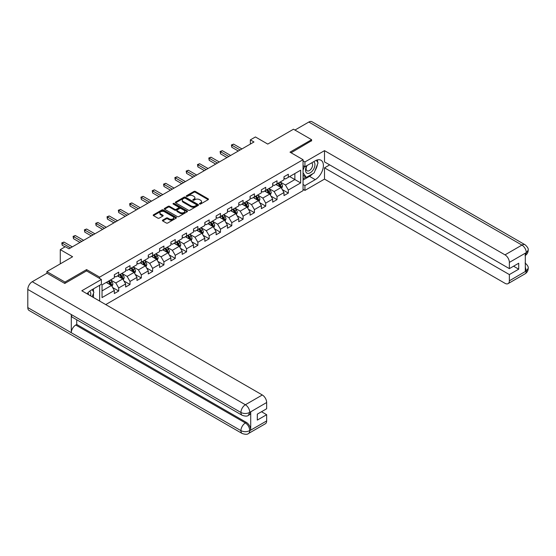 <?xml version="1.0" encoding="UTF-8"?>
<svg xmlns="http://www.w3.org/2000/svg" width="556" height="556" viewBox="0 0 556 556"><rect width="100%" height="100%" fill="white"/><g stroke="black" fill="none" stroke-linecap="round" stroke-linejoin="round"><path stroke-width="0.83" d="M199.625 204.024A0.702 0.41 0 0 0 200.619 204.024L208.18 199.66A1.008 0.584 0 0 0 208.479 199.25A1.008 0.584 0 0 0 208.18 198.84L195.371 191.445A1.008 0.584 0 0 0 193.954 191.445L186.392 195.809A0.702 0.41 0 0 0 187.386 196.379L188.366 195.816A3.218 1.863 0 0 1 192.918 195.816L193.988 196.435A3.218 1.863 0 0 1 194.927 197.748A3.218 1.863 0 0 1 193.988 199.062L193.008 199.625A0.702 0.41 0 0 0 194.002 200.202L194.982 199.639A3.218 1.863 0 0 1 199.535 199.639L200.605 200.25A3.218 1.863 0 0 1 201.55 201.571A3.218 1.863 0 0 1 200.605 202.884L199.625 203.447A0.702 0.41 0 0 0 199.625 204.024L199.625 203.447M162.713 220.113A1.008 0.584 0 0 0 162.421 220.53A1.008 0.584 0 0 0 162.713 220.94L166.307 223.012A1.008 0.584 0 0 0 167.731 223.012L176.127 218.167A1.008 0.584 0 0 0 176.419 217.757A1.008 0.584 0 0 0 176.127 217.34L163.318 209.946A1.008 0.584 0 0 0 161.893 209.946L153.498 214.797A1.008 0.584 0 0 0 153.206 215.207A1.008 0.584 0 0 0 153.498 215.617L157.841 218.126A1.008 0.584 0 0 0 159.266 218.126L162.859 216.048A1.008 0.584 0 0 0 163.151 215.638A1.008 0.584 0 0 0 162.859 215.228L160.705 213.984A2.69 1.557 0 0 1 159.913 212.885A2.69 1.557 0 0 1 161.581 211.454A2.69 1.557 0 0 1 164.513 211.787L172.944 216.652A2.69 1.557 0 0 1 173.729 217.757A2.69 1.557 0 0 1 172.068 219.189A2.69 1.557 0 0 1 169.135 218.855L167.731 218.042A1.008 0.584 0 0 0 166.307 218.042L162.713 220.113L162.713 220.94M311.603 140.939L311.603 139.681L293.485 129.221L267.749 144.08L255.426 136.964L250.353 139.89L253.974 141.982L68.979 248.796L65.351 246.697L60.277 249.63L60.277 263.857M86.59 270.932L86.59 269.59L64.989 282.066L46.864 271.606L72.6 256.747L60.277 249.63M86.59 269.59L99.642 277.124L303.048 159.69L303.048 190.659L105.73 304.584M311.603 139.681L290.003 152.156L303.048 159.69M188.435 210.237A1.008 0.584 0 0 0 189.86 210.237L198.256 205.386A1.008 0.584 0 0 0 198.548 204.976A1.008 0.584 0 0 0 198.256 204.566L185.447 197.171A1.008 0.584 0 0 0 184.022 197.171L175.626 202.023A1.008 0.584 0 0 0 175.335 202.433A1.008 0.584 0 0 0 175.626 202.843L188.435 210.237M173.458 204.177A0.702 0.41 0 0 1 174.167 204.274L174.167 203.44L187.191 210.953A1.008 0.584 0 0 1 187.483 211.363A1.008 0.584 0 0 1 187.191 211.773L178.796 216.625A1.008 0.584 0 0 1 177.371 216.625L164.562 209.23L168.155 207.173L168.155 206.332L164.562 208.41A1.008 0.584 0 0 0 164.27 208.82A1.008 0.584 0 0 0 164.562 209.23L164.562 208.41M168.155 207.173A1.008 0.584 0 0 1 169.58 207.173L169.58 206.332A1.008 0.584 0 0 0 168.155 206.332M169.58 206.332L174.772 209.334A1.008 0.584 0 0 0 176.196 209.334L178.58 207.958A1.008 0.584 0 0 0 178.879 207.548A1.008 0.584 0 0 0 178.58 207.138L173.173 204.01A0.702 0.41 0 0 1 174.167 203.44M46.864 273.274L46.864 271.606M64.989 282.066L64.989 283.324M99.642 301.067L99.642 285.291M99.642 278.466L99.642 277.124M112.653 287.528L118.706 291.024L118.706 287.966L125.663 283.949L125.663 287.007L130.014 284.491L130.014 281.44L136.971 277.423L136.971 280.474L141.321 277.965L141.321 274.907L148.278 270.89L148.278 273.948L152.629 271.439L152.629 268.381L159.593 264.364L159.593 267.415L163.937 264.906L163.937 261.848L170.9 257.831L170.9 260.889L175.251 258.38L175.251 255.322L182.208 251.305L182.208 254.363L186.559 251.847L186.559 248.796L193.516 244.779L193.516 247.83L197.866 245.321L197.866 242.263L204.823 238.246L204.823 241.304L209.174 238.788L209.174 235.737L216.131 231.72L216.131 234.771L220.482 232.262L220.482 229.204L227.446 225.187L227.446 228.245L231.789 225.736L231.789 222.678L238.753 218.661L238.753 221.712L243.097 219.203L243.097 216.145L250.061 212.128L250.061 215.186L254.412 212.677L254.412 209.619L261.369 205.602L261.369 208.66L265.719 206.144L265.719 203.093L272.676 199.076L272.676 202.127L277.027 199.618L277.027 196.56L283.984 192.543L283.984 195.601L288.335 193.085L288.335 190.034L300.657 182.917L300.657 170.192L294.861 173.541L294.861 179.567L300.657 182.917M118.706 291.024L114.355 293.533L114.355 290.482L102.033 297.592L102.033 284.874L114.355 277.757L114.355 274.699L118.706 272.19L118.706 275.241L125.663 271.224L125.663 268.173L130.014 265.657L130.014 268.715L136.971 264.698L136.971 261.64L141.321 259.131L141.321 262.189L148.278 258.172L148.278 255.114L152.629 252.605L152.629 255.656L159.593 251.639L159.593 248.581L163.937 246.072L163.937 249.13L170.9 245.113L170.9 242.055L175.251 239.546L175.251 242.597L182.208 238.58L182.208 235.529L186.559 233.013L186.559 236.071L193.516 232.054L193.516 228.996L197.866 226.487L197.866 229.538L204.823 225.521L204.823 222.47L209.174 219.954L209.174 223.012L216.131 218.994L216.131 215.936L220.482 213.428L220.482 216.486L227.446 212.468L227.446 209.41L231.789 206.901L231.789 209.953L238.753 205.935L238.753 202.877L243.097 200.368L243.097 203.426L250.061 199.409L250.061 196.351L254.412 193.842L254.412 196.893L261.369 192.876L261.369 189.825L265.719 187.309L265.719 190.367L272.676 186.35L272.676 183.292L277.027 180.783L277.027 183.834L283.984 179.817L283.984 176.766L288.335 174.25L288.335 177.308L300.657 170.192M117.545 275.915L122.765 278.924L115.808 282.948L110.588 279.932M114.355 276.082L115.808 276.916L118.706 275.241M115.808 282.948L118.706 287.966M122.765 278.924L125.663 283.949M128.853 269.382L134.072 272.398L127.115 276.415L121.896 273.406M125.663 269.549L127.115 270.39L130.014 268.715M127.115 276.415L130.014 281.44M134.072 272.398L136.971 277.423M140.161 262.856L145.38 265.872L138.423 269.889L133.204 266.873M136.971 263.023L138.423 263.864L141.321 262.189M138.423 269.889L141.321 274.907M145.38 265.872L148.278 270.89M151.468 256.33L156.688 259.339L149.731 263.356L144.511 260.347M148.278 256.497L149.731 257.331L152.629 255.656M149.731 263.356L152.629 268.381M156.688 259.339L159.593 264.364M162.783 249.797L168.002 252.813L161.038 256.83L155.819 253.814M159.593 249.964L161.038 250.805L163.937 249.13M161.038 256.83L163.937 261.848M168.002 252.813L170.9 257.831M174.091 243.271L179.31 246.28L172.346 250.297L167.127 247.288M170.9 243.438L172.346 244.272L175.251 242.597M172.346 250.297L175.251 255.322M179.31 246.28L182.208 251.305M185.398 236.738L190.618 239.754L183.661 243.771L178.441 240.755M182.208 236.905L183.661 237.746L186.559 236.071M183.661 243.771L186.559 248.796M190.618 239.754L193.516 244.779M196.706 230.212L201.925 233.221L194.968 237.245L189.749 234.229M193.516 230.379L194.968 231.213L197.866 229.538M194.968 237.245L197.866 242.263M201.925 233.221L204.823 238.246M208.013 223.679L213.233 226.695L206.276 230.712L201.057 227.703M204.823 223.846L206.276 224.687L209.174 223.012M206.276 230.712L209.174 235.737M213.233 226.695L216.131 231.72M219.321 217.153L224.541 220.169L217.584 224.186L212.364 221.17M216.131 217.32L217.584 218.16L220.482 216.486M217.584 224.186L220.482 229.204M224.541 220.169L227.446 225.187M230.629 210.627L235.848 213.636L228.891 217.653L223.672 214.644M227.446 210.793L228.891 211.627L231.789 209.953M228.891 217.653L231.789 222.678M235.848 213.636L238.753 218.661M241.943 204.094L247.163 207.11L240.199 211.127L234.98 208.111M238.753 204.26L240.199 205.101L243.097 203.426M240.199 211.127L243.097 216.145M247.163 207.11L250.061 212.128M253.251 197.568L258.47 200.577L251.507 204.594L246.287 201.585M250.061 197.734L251.507 198.568L254.412 196.893M251.507 204.594L254.412 209.619M258.47 200.577L261.369 205.602M264.559 191.035L269.778 194.051L262.821 198.068L257.602 195.052M261.369 191.201L262.821 192.042L265.719 190.367M262.821 198.068L265.719 203.093M269.778 194.051L272.676 199.076M275.866 184.509L281.086 187.518L274.129 191.542L268.909 188.526M272.676 184.675L274.129 185.509L277.027 183.834M274.129 191.542L277.027 196.56M281.086 187.518L283.984 192.543M289.641 176.558L294.861 179.567L285.436 185.009L280.217 182M283.984 178.142L285.436 178.983L288.335 177.308M285.436 185.009L288.335 190.034M250.353 139.89L250.353 144.08M102.033 290.899L111.457 285.457L106.238 282.441M111.457 285.457L114.355 290.482M282.281 189.596L288.335 193.085M270.974 196.122L277.027 199.618M259.666 202.648L265.719 206.144M248.358 209.181L254.412 212.677M237.051 215.707L243.097 219.203M225.736 222.24L231.789 225.736M214.428 228.766L220.482 232.262M203.121 235.299L209.174 238.788M191.813 241.825L197.866 245.321M180.505 248.351L186.559 251.847M169.198 254.884L175.251 258.38M157.883 261.41L163.937 264.906M146.576 267.943L152.629 271.439M135.268 274.469L141.321 277.965M123.96 281.002L130.014 284.491M199.91 204.121L200.605 203.718A3.218 1.863 0 0 0 201.55 202.405L201.55 201.571M194.927 197.748L194.927 198.582A3.218 1.863 0 0 1 193.988 199.896L193.286 200.299M208.166 199.667L195.371 192.279A1.008 0.584 0 0 0 193.954 192.279L186.67 196.483M198.242 205.393L185.447 198.012A1.008 0.584 0 0 0 184.022 198.012L175.64 202.85L175.626 202.023M196.476 205.268A0.702 0.41 0 0 0 196.476 204.691L185.231 198.2A0.702 0.41 0 0 0 184.238 198.2L183.209 198.798A3.218 1.863 0 0 0 182.264 200.111A3.218 1.863 0 0 0 183.209 201.425L190.889 205.859A3.218 1.863 0 0 0 195.448 205.859L196.476 205.268L196.476 206.102A0.702 0.41 0 0 0 196.685 205.817L196.685 204.976M182.264 200.111L182.264 200.945A3.218 1.863 0 0 0 183.209 202.259L183.209 201.425M196.476 206.102L195.448 206.7A3.218 1.863 0 0 1 190.889 206.7L183.209 202.259M169.58 207.173L174.772 210.168A1.008 0.584 0 0 0 176.196 210.168L178.58 208.792A1.008 0.584 0 0 0 178.879 208.382L178.879 207.548M174.167 204.274L187.177 211.787M180.165 212.448A2.69 1.557 0 0 0 183.098 212.781A2.69 1.557 0 0 0 184.759 211.343A2.69 1.557 0 0 0 183.973 210.244L180.999 208.535A1.008 0.584 0 0 0 179.581 208.535L177.197 209.911A1.008 0.584 0 0 0 176.898 210.321A1.008 0.584 0 0 0 177.197 210.731L180.165 212.448L180.165 213.282A2.69 1.557 0 0 0 183.098 213.615A2.69 1.557 0 0 0 184.759 212.183L184.759 211.343M176.898 210.321L176.898 211.155A1.008 0.584 0 0 0 177.197 211.565L177.197 210.731M180.165 213.282L177.197 211.565M173.729 217.757L173.729 218.591A2.69 1.557 0 0 1 172.068 220.03A2.69 1.557 0 0 1 169.135 219.69L167.731 218.876A1.008 0.584 0 0 0 166.307 218.876L162.727 220.947M159.913 212.885L159.913 213.726A2.69 1.557 0 0 0 160.705 214.825L160.705 213.984M162.845 216.055L160.705 214.825M176.127 217.34L176.127 218.167L163.318 210.787A1.008 0.584 0 0 0 161.893 210.787L153.512 215.624M281.656 188.512L282.524 186.343A2.717 1.571 -120 0 0 281.656 184.029L280.161 182.027M277.548 185.482L276.534 184.119M277.91 183.327L279.404 185.322A2.717 1.571 60 0 1 280.182 186.962L281.058 186.455A2.717 1.571 -120 0 0 280.28 184.821L278.778 182.827M278.097 183.216L279.758 185.433A1.383 0.799 60 0 1 280.009 185.857L281.058 186.455M240.129 149.981L231.81 145.179L233.624 144.129L241.943 148.932M238.315 151.023L231.81 147.27L231.81 145.179L231.414 144.949L233.624 144.129M231.81 147.27L231.414 144.949M306.724 165.73A6.665 3.85 120 0 0 307.871 173.423A6.665 3.85 120 0 0 313.89 168.656A6.665 3.85 120 0 0 313.73 161.685M307.107 165.507A4.559 2.634 120 0 0 307.086 170.803A4.559 2.634 120 0 0 307.76 171.012A4.559 2.634 120 0 0 311.93 167.641A4.559 2.634 120 0 0 311.652 162.901A4.559 2.634 120 0 0 311.638 162.894M316.274 160.295L318.053 162.832L314.14 172.916L306.314 177.434L303.048 175.244M306.314 177.434L303.048 172.791M303.048 170.192L304.486 166.501M90.572 295.834A6.665 3.85 120 0 0 89.69 291.17M88.446 294.604A4.559 2.634 120 0 0 87.98 292.734M92.087 289.648L93.908 292.241L92.157 296.751M312.701 173.75A11.53 6.658 120 0 1 309.504 176.349L315.231 179.651A11.53 6.658 120 0 0 322.765 169.49A11.53 6.658 120 0 0 321 160.246A11.53 6.658 120 0 0 315.231 160.816L304.938 166.765L304.938 161.949L324.509 150.648L505.015 254.863L521.938 245.092L308.816 122.042L294.93 130.055M315.231 179.651L304.938 185.593L304.938 190.409L324.509 179.108L324.509 167.849L509.365 274.574L509.365 280.808L526.393 270.89L525.309 271.391L525.309 253.397L526.289 252.626L509.365 262.397A6.151 3.551 -120 0 0 505.015 254.863M329.652 164.882L324.509 167.849M513.57 266.206L518.713 269.173L518.713 263.231L509.365 268.631L324.509 161.907L324.509 150.648M303.048 165.674L304.938 166.765M303.048 160.858L304.938 161.949M303.048 189.318L304.938 190.409M303.048 184.509L304.938 185.593M324.509 179.108L505.015 283.324A6.151 3.551 -120 0 0 508.087 283.63A6.151 3.551 -120 0 0 509.365 280.808M308.816 122.042A6.304 3.642 -60 0 1 311.965 121.729L525.093 244.779A6.304 3.642 -60 0 0 521.938 245.092A6.151 3.551 60 0 1 526.289 252.626M509.365 268.631L509.365 262.397M518.713 269.173L509.365 274.574M311.603 140.689L291.087 152.782M314.988 170.727A11.53 6.658 120 0 0 317.469 164.333M317.657 162.269A11.53 6.658 120 0 0 317.372 159.913M309.504 176.349L303.048 180.075M303.048 178.733L305.807 177.142M303.048 176.224L303.632 175.884M525.309 267.089L526.289 270.828M525.093 262.981C527.568 265.205 528.603 266.984 528.2 268.319L526.407 270.883M525.093 244.779C527.568 246.982 528.603 248.775 528.2 250.158L526.4 252.688M242.228 415.325A6.304 3.642 -60 0 1 240.929 412.482C243.827 413.872 246.725 413.859 249.616 412.441L248.462 415.318C247.427 416.361 245.356 416.368 242.228 415.325L72.6 317.386A6.304 3.642 -60 0 1 71.293 314.543L27.8 289.433A6.304 3.642 -60 0 1 32.255 281.711L47.01 273.191L64.774 283.449L86.521 270.89L101.38 279.473L101.38 284.283L91.087 290.225A11.53 6.658 120 0 0 87.049 293.797M101.38 279.473L81.808 290.774L262.314 394.982A6.151 3.551 60 0 1 266.658 402.516L266.658 408.757L257.31 414.15L257.31 420.1L266.658 414.7L266.658 420.934A6.151 3.551 60 0 1 265.386 423.748L248.462 433.52A6.151 3.551 -120 0 0 249.734 430.705L266.658 420.934M93.227 297.363L95.653 298.767M93.477 297.217L93.477 293.353M93.477 291.622L93.477 288.849M248.462 433.52C247.476 434.563 245.404 434.57 242.228 433.527L29.107 310.484A6.304 3.642 -60 0 1 27.8 307.593L71.293 332.71A6.304 3.642 -60 0 1 75.755 325.031L245.384 422.963L246.364 422.4A6.151 3.551 60 0 1 250.714 429.934L250.714 411.933A6.151 3.551 60 0 1 249.435 414.748L248.462 415.318M27.8 289.433L27.8 307.593M32.255 281.711L245.384 404.754A6.304 3.642 -60 0 0 240.929 412.482L71.293 314.543L71.293 332.71L240.929 430.643C243.82 432.04 246.718 432.04 249.623 430.643L249.734 430.705M266.658 414.7L261.515 411.725M76.735 319.776L76.735 324.461L246.364 422.4M76.735 324.461L75.755 325.031M270.348 195.045L271.21 192.869A2.717 1.571 -120 0 0 270.348 190.555L268.847 188.56M266.241 192.008L265.226 190.652M266.602 189.853L268.096 191.855A2.717 1.571 60 0 1 268.875 193.488L269.743 192.988A2.717 1.571 -120 0 0 268.965 191.354L267.471 189.353M266.79 189.749L268.451 191.966A1.383 0.799 60 0 1 268.701 192.383L269.743 192.988M259.04 201.571L259.902 199.395A2.717 1.571 -120 0 0 259.033 197.088L257.539 195.086M254.933 198.541L253.918 197.178M255.294 196.386L256.789 198.381A2.717 1.571 60 0 1 257.567 200.014L258.436 199.514A2.717 1.571 -120 0 0 257.657 197.88L256.163 195.886M255.482 196.275L257.143 198.492A1.383 0.799 60 0 1 257.393 198.909L258.436 199.514M228.822 156.507L220.503 151.705L222.317 150.662L230.629 155.465M227.008 157.556L220.503 153.803L220.503 151.705L220.106 151.475L222.317 150.662M220.503 153.803L220.106 151.475M217.514 163.04L209.195 158.238L211.009 157.188L219.321 161.991M215.7 164.083L209.195 160.33L209.195 158.238L208.799 158.008L211.009 157.188M209.195 160.33L208.799 158.008M247.733 208.097L248.595 205.928A2.717 1.571 -120 0 0 247.726 203.614L246.232 201.619M243.625 205.067L242.611 203.711M243.987 202.912L245.481 204.914A2.717 1.571 60 0 1 246.259 206.547L247.128 206.047A2.717 1.571 -120 0 0 246.35 204.406L244.855 202.412M244.174 202.808L245.835 205.018A1.383 0.799 60 0 1 246.086 205.442L247.128 206.047M236.425 214.63L237.287 212.455A2.717 1.571 -120 0 0 236.418 210.14L234.924 208.146M232.318 211.593L231.296 210.237M232.679 209.445L234.173 211.44A2.717 1.571 60 0 1 234.952 213.073L235.82 212.573A2.717 1.571 -120 0 0 235.042 210.939L233.548 208.938M232.867 209.334L234.528 211.551A1.383 0.799 60 0 1 234.778 211.968L235.82 212.573M225.117 221.156L225.979 218.988A2.717 1.571 -120 0 0 225.11 216.673L223.616 214.672M221.003 218.126L219.988 216.77M221.364 215.971L222.866 217.973A2.717 1.571 60 0 1 223.644 219.606L224.513 219.099A2.717 1.571 -120 0 0 223.734 217.465L222.24 215.471M221.559 215.86L223.213 218.077A1.383 0.799 60 0 1 223.47 218.501L224.513 219.099M206.2 169.566L197.887 164.764L199.701 163.721L208.013 168.517M204.393 170.616L197.887 166.856L197.887 164.764L197.491 164.534L199.701 163.721M197.887 166.856L197.491 164.534M194.892 176.092L186.58 171.297L188.394 170.247L196.706 175.05M193.078 177.142L186.58 173.389L186.58 171.297L186.177 171.067L188.394 170.247M186.58 173.389L186.177 171.067M183.584 182.625L175.272 177.823L177.079 176.78L185.398 181.576M181.77 183.668L175.272 179.915L175.272 177.823L174.869 177.593L177.079 176.78M175.272 179.915L174.869 177.593M213.81 227.689L214.672 225.514A2.717 1.571 -120 0 0 213.803 223.199L212.309 221.205M209.695 224.652L208.681 223.297M210.057 222.504L211.558 224.499A2.717 1.571 60 0 1 212.329 226.132L213.205 225.632A2.717 1.571 -120 0 0 212.427 223.998L210.926 221.997M210.244 222.393L211.905 224.61A1.383 0.799 60 0 1 212.163 225.027L213.205 225.632M172.277 189.151L163.964 184.356L165.771 183.306L174.091 188.109M170.463 190.201L163.964 186.448L163.964 184.356L163.561 184.119L165.771 183.306M163.964 186.448L163.561 184.119M202.495 234.215L203.357 232.047A2.717 1.571 -120 0 0 202.495 229.732L200.994 227.731M198.388 231.185L197.373 229.823M198.749 229.03L200.243 231.025A2.717 1.571 60 0 1 201.022 232.665L201.891 232.158A2.717 1.571 -120 0 0 201.119 230.525L199.618 228.53M198.937 228.919L200.598 231.136A1.383 0.799 60 0 1 200.848 231.56L201.891 232.158M160.969 195.684L152.65 190.882L154.464 189.832L162.783 194.635M159.155 196.727L152.65 192.974L152.65 190.882L152.254 190.652L154.464 189.832M152.65 192.974L152.254 190.652M191.188 240.748L192.049 238.573A2.717 1.571 -120 0 0 191.188 236.258L189.686 234.264M187.08 237.711L186.065 236.356M187.441 235.556L188.936 237.558A2.717 1.571 60 0 1 189.714 239.191L190.583 238.691A2.717 1.571 -120 0 0 189.804 237.058L188.31 235.056M187.629 235.452L189.29 237.669A1.383 0.799 60 0 1 189.54 238.086L190.583 238.691M149.661 202.21L141.342 197.408L143.156 196.365L151.468 201.168M147.847 203.26L141.342 199.507L141.342 197.408L140.946 197.178L143.156 196.365M141.342 199.507L140.946 197.178M179.88 247.274L180.742 245.099A2.717 1.571 -120 0 0 179.873 242.791L178.379 240.79M175.772 244.244L174.758 242.882M176.134 242.089L177.628 244.084A2.717 1.571 60 0 1 178.406 245.717L179.275 245.217A2.717 1.571 -120 0 0 178.497 243.584L177.003 241.589M176.321 241.978L177.983 244.195A1.383 0.799 60 0 1 178.233 244.612L179.275 245.217M138.347 208.743L130.034 203.941L131.848 202.891L140.161 207.694M136.54 209.786L130.034 206.033L130.034 203.941L129.638 203.711L131.848 202.891M130.034 206.033L129.638 203.711M168.572 253.8L169.434 251.632A2.717 1.571 -120 0 0 168.565 249.317L167.071 247.323M164.465 250.77L163.443 249.415M164.826 248.615L166.32 250.617A2.717 1.571 60 0 1 167.099 252.25L167.968 251.75A2.717 1.571 -120 0 0 167.189 250.11L165.695 248.115M165.014 248.511L166.675 250.721A1.383 0.799 60 0 1 166.925 251.145L167.968 251.75M127.039 215.269L118.727 210.467L120.541 209.424L128.853 214.22M125.232 216.319L118.727 212.559L118.727 210.467L118.331 210.237L120.541 209.424M118.727 212.559L118.331 210.237M157.265 260.333L158.126 258.158A2.717 1.571 -120 0 0 157.258 255.843L155.763 253.849M153.157 257.296L152.135 255.941M153.512 255.148L155.013 257.143A2.717 1.571 60 0 1 155.791 258.776L156.66 258.276A2.717 1.571 -120 0 0 155.882 256.643L154.387 254.641M153.706 255.037L155.367 257.254A1.383 0.799 60 0 1 155.617 257.671L156.66 258.276M115.731 221.795L107.419 217L109.233 215.95L117.545 220.753M113.917 222.845L107.419 219.092L107.419 217L107.016 216.77L109.233 215.95M107.419 219.092L107.016 216.77M145.957 266.859L146.819 264.691A2.717 1.571 -120 0 0 145.95 262.376L144.456 260.375M141.843 263.829L140.828 262.474M142.204 261.674L143.705 263.676A2.717 1.571 60 0 1 144.484 265.309L145.352 264.802A2.717 1.571 -120 0 0 144.574 263.169L143.073 261.174M142.399 261.563L144.053 263.78A1.383 0.799 60 0 1 144.31 264.204L145.352 264.802M104.424 228.328L96.112 223.526L97.919 222.483L106.238 227.279M102.61 229.371L96.112 225.618L96.112 223.526L95.708 223.297L97.919 222.483M96.112 225.618L95.708 223.297M134.642 273.392L135.511 271.217A2.717 1.571 -120 0 0 134.642 268.902L133.148 266.908M130.535 270.355L129.52 269M130.896 268.207L132.391 270.202A2.717 1.571 60 0 1 133.169 271.835L134.045 271.335A2.717 1.571 -120 0 0 133.266 269.702L131.765 267.7M131.084 268.096L132.745 270.313A1.383 0.799 60 0 1 132.995 270.73L134.045 271.335M93.116 234.854L84.797 230.059L86.611 229.009L94.93 233.812M91.302 235.904L84.797 232.151L84.797 230.059L84.401 229.823L86.611 229.009M84.797 232.151L84.401 229.823M123.335 279.918L124.196 277.75A2.717 1.571 -120 0 0 123.335 275.435L121.834 273.434M119.227 276.888L118.213 275.526M119.589 274.733L121.083 276.728A2.717 1.571 60 0 1 121.861 278.368L122.73 277.861A2.717 1.571 -120 0 0 121.952 276.228L120.457 274.233M119.776 274.622L121.437 276.839A1.383 0.799 60 0 1 121.688 277.263L122.73 277.861M81.808 241.387L73.489 236.585L75.303 235.535L83.615 240.338M79.994 242.43L73.489 238.677L73.489 236.585L73.093 236.356L75.303 235.535M73.489 238.677L73.093 236.356M112.027 286.451L112.889 284.276A2.717 1.571 -120 0 0 112.02 281.961L110.526 279.967M107.92 283.414L106.905 282.059M108.281 281.26L109.775 283.261A2.717 1.571 60 0 1 110.554 284.894L111.422 284.394A2.717 1.571 -120 0 0 110.644 282.761L109.15 280.759M108.469 281.155L110.13 283.372A1.383 0.799 60 0 1 110.38 283.789L111.422 284.394M70.501 247.913L62.182 243.111L63.996 242.069L72.308 246.871M65.059 246.871L62.182 245.21L62.182 243.111L61.785 242.882L63.996 242.069M62.182 245.21L61.785 242.882M200.605 203.718L200.605 202.884M193.008 200.202L193.008 199.625M193.988 199.896L193.988 199.062M186.392 196.379L186.392 195.809M193.954 192.279L193.954 191.445M195.371 192.279L195.371 191.445M208.18 199.66L208.18 198.84M184.022 198.012L184.022 197.171M185.447 198.012L185.447 197.171M198.256 205.386L198.256 204.566M190.889 206.7L190.889 205.859M195.448 206.7L195.448 205.859M174.772 210.168L174.772 209.334M176.196 210.168L176.196 209.334M178.58 208.792L178.58 207.958M187.191 211.773L187.191 210.953M166.307 218.876L166.307 218.042M167.731 218.876L167.731 218.042M169.135 219.69L169.135 218.855M162.859 216.048L162.859 215.228M153.498 215.617L153.498 214.797M161.893 210.787L161.893 209.946M163.318 210.787L163.318 209.946M280.815 187.365L282.504 186.392M280.28 184.821L281.656 184.029M278.347 185.94L279.404 185.322M528.2 268.339C528.13 270.751 527.067 272.586 525.017 273.851A6.151 3.551 -120 0 0 526.289 271.036M525.309 255.44L526.289 252.834M250.714 429.934L249.63 430.643M266.658 402.516L249.63 412.441M249.734 412.503L250.714 411.933M249.734 412.288A6.151 3.551 60 0 0 245.384 404.754L262.314 394.982M242.228 433.527A6.304 3.642 -60 0 1 240.929 430.643A6.304 3.642 -60 0 1 245.384 422.963C248.004 424.714 249.449 427.23 249.734 430.497M269.507 193.898L271.196 192.925M268.965 191.354L270.348 190.555M267.033 192.466L268.096 191.855M258.199 200.424L259.888 199.451M257.657 197.88L259.033 197.088M255.725 198.999L256.789 198.381M246.892 206.95L248.581 205.977M246.35 204.406L247.726 203.614M244.418 205.525L245.481 204.914M235.584 213.483L237.266 212.51M235.042 210.939L236.418 210.14M233.11 212.051L234.173 211.44M224.276 220.009L225.958 219.036M223.734 217.465L225.11 216.673M221.802 218.584L222.866 217.973M212.969 226.542L214.651 225.569M212.427 223.998L213.803 223.199M210.495 225.11L211.558 224.499M201.654 233.068L203.343 232.095M201.119 230.525L202.495 229.732M199.187 231.643L200.243 231.025M190.347 239.601L192.035 238.628M189.804 237.058L191.188 236.258M187.872 238.17L188.936 237.558M179.039 246.127L180.728 245.154M178.497 243.584L179.873 242.791M176.565 244.703L177.628 244.084M167.731 252.653L169.413 251.68M167.189 250.11L168.565 249.317M165.257 251.229L166.32 250.617M156.424 259.186L158.106 258.213M155.882 256.643L157.258 255.843M153.949 257.755L155.013 257.143M145.116 265.712L146.798 264.739M144.574 263.169L145.95 262.376M142.642 264.288L143.705 263.676M133.801 272.245L135.49 271.272M133.266 269.702L134.642 268.902M131.334 270.814L132.391 270.202M122.494 278.771L124.183 277.798M121.952 276.228L123.335 275.435M120.02 277.347L121.083 276.728M111.186 285.304L112.875 284.331M110.644 282.761L112.02 281.961M108.712 283.873L109.775 283.261M508.087 283.63L525.017 273.851M528.2 250.179C528.117 252.563 527.053 254.391 525.017 255.649"/></g></svg>
